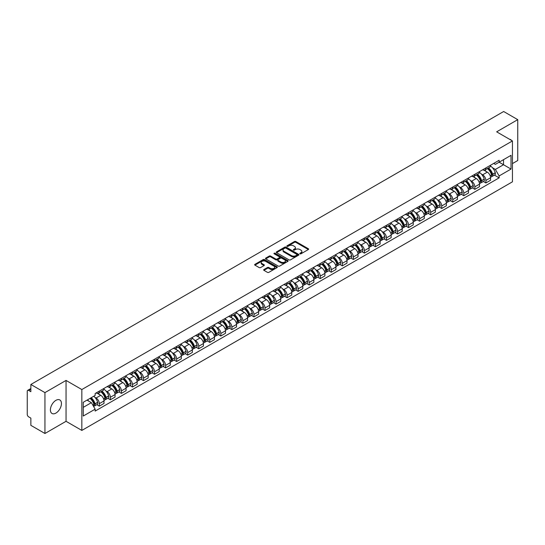 <?xml version="1.0" encoding="UTF-8"?>
<svg xmlns="http://www.w3.org/2000/svg" width="545" height="545" viewBox="0 0 545 545"><rect width="100%" height="100%" fill="white"/><g stroke="black" fill="none" stroke-linecap="round" stroke-linejoin="round"><path stroke-width="0.82" d="M299.988 253.813A0.688 0.395 0 0 0 300.963 253.813L308.347 249.549A0.981 0.565 0 0 0 308.634 249.147A0.981 0.565 0 0 0 308.347 248.745L295.84 241.524A0.981 0.565 0 0 0 294.45 241.524L287.065 245.788A0.688 0.395 0 0 0 288.039 246.347L288.993 245.795A3.147 1.819 0 0 1 293.442 245.795L294.484 246.401A3.147 1.819 0 0 1 295.404 247.682A3.147 1.819 0 0 1 294.484 248.963L293.53 249.515A0.688 0.395 0 0 0 294.498 250.08L295.458 249.528A3.147 1.819 0 0 1 299.907 249.528L300.949 250.128A3.147 1.819 0 0 1 301.869 251.415A3.147 1.819 0 0 1 300.949 252.696L299.988 253.248A0.688 0.395 0 0 0 299.988 253.813L299.988 253.248M55.924 413.09A7.807 4.51 120 0 0 61.026 406.209A7.807 4.51 120 0 0 59.827 399.955A7.807 4.51 120 0 0 55.924 400.337A7.807 4.51 120 0 0 50.821 407.224A7.807 4.51 120 0 0 52.02 413.478A7.807 4.51 120 0 0 55.924 413.09M511.51 140.406A7.807 4.51 120 0 0 510.679 139.656A7.807 4.51 120 0 0 509.616 139.309M263.937 269.53A0.981 0.565 0 0 0 263.651 269.932A0.981 0.565 0 0 0 263.937 270.334L267.452 272.357A0.981 0.565 0 0 0 268.842 272.357L277.037 267.622A0.981 0.565 0 0 0 277.33 267.22A0.981 0.565 0 0 0 277.037 266.818L264.529 259.597A0.981 0.565 0 0 0 263.14 259.597L254.937 264.332A0.981 0.565 0 0 0 254.651 264.734A0.981 0.565 0 0 0 254.937 265.136L259.182 267.581A0.981 0.565 0 0 0 260.571 267.581L264.08 265.558A0.981 0.565 0 0 0 264.366 265.156A0.981 0.565 0 0 0 264.08 264.754L261.975 263.542A2.63 1.519 0 0 1 261.205 262.465A2.63 1.519 0 0 1 262.826 261.062A2.63 1.519 0 0 1 265.694 261.396L273.931 266.151A2.63 1.519 0 0 1 274.7 267.22A2.63 1.519 0 0 1 273.079 268.624A2.63 1.519 0 0 1 270.211 268.297L268.842 267.5A0.981 0.565 0 0 0 267.452 267.5L263.937 269.53L263.937 270.334M81.839 389.546L66.047 380.43L44.949 392.611L30.861 384.477L503.662 111.507L517.75 119.648L496.652 131.829L512.443 140.944L81.839 389.546L81.839 430.427L512.443 181.819L512.443 140.944M289.061 259.876A0.981 0.565 0 0 0 290.451 259.876L298.653 255.142A0.981 0.565 0 0 0 298.939 254.747A0.981 0.565 0 0 0 298.653 254.345L286.145 247.123A0.981 0.565 0 0 0 284.756 247.123L276.553 251.858A0.981 0.565 0 0 0 276.267 252.253A0.981 0.565 0 0 0 276.553 252.655L289.061 259.876M274.428 253.956A0.688 0.395 0 0 1 275.13 254.059L275.13 253.241L287.849 260.585A0.981 0.565 0 0 1 288.135 260.98A0.981 0.565 0 0 1 287.849 261.382L279.646 266.117A0.981 0.565 0 0 1 278.257 266.117L265.749 258.895L269.257 256.886L269.257 256.068L265.749 258.092A0.981 0.565 0 0 0 265.456 258.493A0.981 0.565 0 0 0 265.749 258.895L265.749 258.092M269.257 256.886A0.981 0.565 0 0 1 270.647 256.886L270.647 256.068A0.981 0.565 0 0 0 269.257 256.068M270.647 256.068L275.722 258.998A0.981 0.565 0 0 0 277.112 258.998L279.435 257.656A0.981 0.565 0 0 0 279.728 257.254A0.981 0.565 0 0 0 279.435 256.852L274.155 253.8A0.688 0.395 0 0 1 275.13 253.241M44.949 392.611L44.949 433.493L30.861 425.352L30.861 418.117L28.667 416.85A2.003 1.158 -120 0 1 27.25 414.398L27.25 391.262A2.003 1.158 -120 0 1 27.666 390.349L30.861 388.503M512.443 163.589L517.75 160.523L517.75 119.648M44.949 433.493L66.047 421.305L81.839 430.427M30.861 384.477L30.861 391.712L28.667 390.445A2.003 1.158 -120 0 0 27.666 390.349M485.888 167.921A4.605 2.657 60 0 1 484.934 169.986L489.608 167.288A4.605 2.657 -120 0 0 490.561 165.224M481.453 174.148L482.632 174.829A4.605 2.657 60 0 1 485.888 180.47L490.561 177.772A4.605 2.657 -120 0 0 487.305 172.131L483.96 170.197M490.561 177.772L490.561 180.266L485.888 182.963L483.354 181.499M484.934 169.986A4.605 2.657 60 0 1 482.666 169.781M485.888 180.47L485.888 182.963M474.845 174.298A4.605 2.657 60 0 1 473.891 176.362L478.565 173.664A4.605 2.657 -120 0 0 479.518 171.6M472.311 187.875L474.845 189.34L479.518 186.642L479.518 184.149A4.605 2.657 -120 0 0 476.262 178.508L472.917 176.573M473.891 176.362A4.605 2.657 60 0 1 471.623 176.158M470.41 180.524L471.589 181.206A4.605 2.657 60 0 1 474.845 186.846L474.845 189.34M463.802 180.674A4.605 2.657 60 0 1 462.848 182.739L467.521 180.041A4.605 2.657 -120 0 0 468.475 177.977M461.268 194.252L463.802 195.716L468.475 193.019L468.475 190.525A4.605 2.657 -120 0 0 465.219 184.884L461.874 182.95M462.848 182.739A4.605 2.657 60 0 1 460.58 182.534M459.367 186.901L460.545 187.582A4.605 2.657 60 0 1 463.802 193.223L463.802 195.716M452.759 187.051A4.605 2.657 60 0 1 451.805 189.115L456.472 186.417A4.605 2.657 -120 0 0 457.425 184.353M450.225 200.628L452.759 202.093L457.425 199.395L457.425 196.902A4.605 2.657 -120 0 0 454.169 191.261L450.824 189.326M451.805 189.115A4.605 2.657 60 0 1 449.536 188.911M448.324 193.277L449.502 193.959A4.605 2.657 60 0 1 452.759 199.599L452.759 202.093M441.709 193.427A4.605 2.657 60 0 1 440.755 195.492L445.429 192.794A4.605 2.657 -120 0 0 446.382 190.73M439.175 207.005L441.709 208.469L446.382 205.772L446.382 203.278A4.605 2.657 -120 0 0 443.126 197.637L439.781 195.703M440.755 195.492A4.605 2.657 60 0 1 438.487 195.287M437.274 199.654L438.453 200.335A4.605 2.657 60 0 1 441.709 205.976L441.709 208.469M430.666 199.804A4.605 2.657 60 0 1 429.712 201.868L434.385 199.17A4.605 2.657 -120 0 0 435.339 197.106M428.132 213.381L430.666 214.846L435.339 212.148L435.339 209.655A4.605 2.657 -120 0 0 432.083 204.014L428.738 202.079M429.712 201.868A4.605 2.657 60 0 1 427.444 201.664M426.231 206.03L427.409 206.712A4.605 2.657 60 0 1 430.666 212.352L430.666 214.846M419.623 206.18A4.605 2.657 60 0 1 418.669 208.245L423.342 205.547A4.605 2.657 -120 0 0 424.296 203.483M417.089 219.758L419.623 221.222L424.296 218.525L424.296 216.031A4.605 2.657 -120 0 0 421.04 210.39L417.695 208.456M418.669 208.245A4.605 2.657 60 0 1 416.4 208.04M415.188 212.407L416.366 213.088A4.605 2.657 60 0 1 419.623 218.729L419.623 221.222M408.58 212.557A4.605 2.657 60 0 1 407.626 214.621L412.293 211.923A4.605 2.657 -120 0 0 413.246 209.859M406.045 226.134L408.58 227.599L413.253 224.901L413.253 222.408A4.605 2.657 -120 0 0 409.99 216.767L406.645 214.832M407.626 214.621A4.605 2.657 60 0 1 405.357 214.417M404.145 218.783L405.323 219.465A4.605 2.657 60 0 1 408.58 225.105L408.58 227.599M397.53 218.933A4.605 2.657 60 0 1 396.576 220.998L401.249 218.3A4.605 2.657 -120 0 0 402.203 216.236M394.996 232.511L397.53 233.975L402.203 231.278L402.203 228.784A4.605 2.657 -120 0 0 398.947 223.143L395.602 221.209M396.576 220.998A4.605 2.657 60 0 1 394.314 220.793M393.095 225.16L394.273 225.841A4.605 2.657 60 0 1 397.53 231.482L397.53 233.975M386.487 225.31A4.605 2.657 60 0 1 385.533 227.374L390.206 224.676A4.605 2.657 -120 0 0 391.16 222.612M383.953 238.887L386.487 240.352L391.16 237.654L391.16 235.161A4.605 2.657 -120 0 0 387.904 229.52L384.559 227.585M385.533 227.374A4.605 2.657 60 0 1 383.264 227.17M382.052 231.536L383.23 232.218A4.605 2.657 60 0 1 386.487 237.858L386.487 240.352M375.444 231.686A4.605 2.657 60 0 1 374.49 233.751L379.163 231.053A4.605 2.657 -120 0 0 380.117 228.989M372.909 245.264L375.444 246.728L380.117 244.031L380.117 241.537A4.605 2.657 -120 0 0 376.861 235.896L373.516 233.962M374.49 233.751A4.605 2.657 60 0 1 372.221 233.546M371.009 237.913L372.187 238.594A4.605 2.657 60 0 1 375.444 244.235L375.444 246.728M364.401 238.063A4.605 2.657 60 0 1 363.447 240.127L368.113 237.429A4.605 2.657 -120 0 0 369.067 235.365M361.866 251.64L364.401 253.105L369.074 250.407L369.074 247.914A4.605 2.657 -120 0 0 365.811 242.273L362.473 240.338M363.447 240.127A4.605 2.657 60 0 1 361.178 239.923M359.966 244.289L361.144 244.971A4.605 2.657 60 0 1 364.401 250.611L364.401 253.105M353.351 244.439A4.605 2.657 60 0 1 352.397 246.504L357.07 243.806A4.605 2.657 -120 0 0 358.024 241.742M350.817 258.017L353.351 259.481L358.024 256.784L358.024 254.29A4.605 2.657 -120 0 0 354.768 248.649L351.423 246.715M352.397 246.504A4.605 2.657 60 0 1 350.135 246.299M348.916 250.666L350.094 251.347A4.605 2.657 60 0 1 353.351 256.988L353.351 259.481M342.308 250.816A4.605 2.657 60 0 1 341.354 252.88L346.027 250.182A4.605 2.657 -120 0 0 346.981 248.118M339.773 264.393L342.308 265.858L346.981 263.16L346.981 260.667A4.605 2.657 -120 0 0 343.725 255.026L340.38 253.098M341.354 252.88A4.605 2.657 60 0 1 339.085 252.676M337.873 257.042L339.051 257.724A4.605 2.657 60 0 1 342.308 263.364L342.308 265.858M331.265 257.192A4.605 2.657 60 0 1 330.311 259.257L334.984 256.559A4.605 2.657 -120 0 0 335.938 254.495M328.73 270.77L331.265 272.234L335.938 269.537L335.938 267.043A4.605 2.657 -120 0 0 332.682 261.402L329.337 259.474M330.311 259.257A4.605 2.657 60 0 1 328.042 259.052M326.83 263.419L328.008 264.1A4.605 2.657 60 0 1 331.265 269.741L331.265 272.234M320.222 263.569A4.605 2.657 60 0 1 319.268 265.633L323.941 262.935A4.605 2.657 -120 0 0 324.895 260.871M317.687 277.146L320.222 278.611L324.895 275.913L324.895 273.42A4.605 2.657 -120 0 0 321.632 267.779L318.294 265.851M319.268 265.633A4.605 2.657 60 0 1 316.999 265.429M315.787 269.795L316.965 270.477A4.605 2.657 60 0 1 320.222 276.117L320.222 278.611M309.172 269.945A4.605 2.657 60 0 1 308.218 272.01L312.891 269.312A4.605 2.657 -120 0 0 313.845 267.248M306.637 283.523L309.172 284.987L313.845 282.29L313.845 279.796A4.605 2.657 -120 0 0 310.589 274.155L307.244 272.228M308.218 272.01A4.605 2.657 60 0 1 305.956 271.805M304.737 276.172L305.915 276.853A4.605 2.657 60 0 1 309.172 282.494L309.172 284.987M298.129 276.322A4.605 2.657 60 0 1 297.175 278.386L301.848 275.688A4.605 2.657 -120 0 0 302.802 273.624M295.594 289.899L298.129 291.364L302.802 288.666L302.802 286.173A4.605 2.657 -120 0 0 299.546 280.532L296.201 278.604M297.175 278.386A4.605 2.657 60 0 1 294.906 278.182M293.694 282.548L294.872 283.23A4.605 2.657 60 0 1 298.129 288.87L298.129 291.364M287.086 282.698A4.605 2.657 60 0 1 286.132 284.769L290.805 282.072A4.605 2.657 -120 0 0 291.759 280.001M284.551 296.276L287.086 297.74L291.759 295.043L291.759 292.549A4.605 2.657 -120 0 0 288.503 286.908L285.158 284.981M286.132 284.769A4.605 2.657 60 0 1 283.863 284.558M282.651 288.925L283.829 289.606A4.605 2.657 60 0 1 287.086 295.247L287.086 297.74M276.043 289.075A4.605 2.657 60 0 1 275.089 291.146L279.762 288.448A4.605 2.657 -120 0 0 280.716 286.377M273.508 302.652L276.043 304.117L280.716 301.419L280.716 298.926A4.605 2.657 -120 0 0 277.453 293.285L274.115 291.357M275.089 291.146A4.605 2.657 60 0 1 272.82 290.935M271.608 295.301L272.786 295.983A4.605 2.657 60 0 1 276.043 301.623L276.043 304.117M264.993 295.451A4.605 2.657 60 0 1 264.039 297.522L268.712 294.825A4.605 2.657 -120 0 0 269.666 292.754M262.458 309.029L264.993 310.493L269.666 307.796L269.666 305.302A4.605 2.657 -120 0 0 266.41 299.661L263.065 297.734M264.039 297.522A4.605 2.657 60 0 1 261.777 297.311M260.558 301.678L261.736 302.359A4.605 2.657 60 0 1 264.993 308L264.993 310.493M253.95 301.828A4.605 2.657 60 0 1 252.996 303.899L257.669 301.201A4.605 2.657 -120 0 0 258.623 299.13M251.415 315.405L253.95 316.87L258.623 314.172L258.623 311.679A4.605 2.657 -120 0 0 255.367 306.038L252.022 304.11M252.996 303.899A4.605 2.657 60 0 1 250.727 303.688M249.515 308.054L250.693 308.736A4.605 2.657 60 0 1 253.95 314.376L253.95 316.87M242.907 308.204A4.605 2.657 60 0 1 241.953 310.275L246.626 307.578A4.605 2.657 -120 0 0 247.58 305.507M240.372 321.782L242.907 323.246L247.58 320.549L247.58 318.055A4.605 2.657 -120 0 0 244.323 312.414L240.979 310.486M241.953 310.275A4.605 2.657 60 0 1 239.684 310.064M238.472 314.431L239.65 315.112A4.605 2.657 60 0 1 242.907 320.753L242.907 323.246M231.863 314.581A4.605 2.657 60 0 1 230.91 316.652L235.583 313.954A4.605 2.657 -120 0 0 236.537 311.883M229.329 328.158L231.863 329.623L236.537 326.925L236.537 324.432A4.605 2.657 -120 0 0 233.274 318.791L229.935 316.863M230.91 316.652A4.605 2.657 60 0 1 228.641 316.441M227.428 320.807L228.607 321.489A4.605 2.657 60 0 1 231.863 327.129L231.863 329.623M220.814 320.957A4.605 2.657 60 0 1 219.86 323.028L224.533 320.331A4.605 2.657 -120 0 0 225.487 318.26M218.279 334.535L220.814 335.999L225.487 333.302L225.487 330.808A4.605 2.657 -120 0 0 222.231 325.167L218.886 323.24M219.86 323.028A4.605 2.657 60 0 1 217.598 322.817M216.379 327.184L217.557 327.865A4.605 2.657 60 0 1 220.814 333.506L220.814 335.999M209.771 327.334A4.605 2.657 60 0 1 208.817 329.405L213.49 326.707A4.605 2.657 -120 0 0 214.444 324.636M207.236 340.911L209.771 342.376L214.444 339.678L214.444 337.185A4.605 2.657 -120 0 0 211.188 331.544L207.843 329.616M208.817 329.405A4.605 2.657 60 0 1 206.548 329.194M205.336 333.56L206.514 334.242A4.605 2.657 60 0 1 209.771 339.882L209.771 342.376M198.727 333.71A4.605 2.657 60 0 1 197.774 335.781L202.447 333.084A4.605 2.657 -120 0 0 203.401 331.013M196.193 347.288L198.727 348.752L203.401 346.055L203.401 343.561A4.605 2.657 -120 0 0 200.144 337.92L196.799 335.993M197.774 335.781A4.605 2.657 60 0 1 195.505 335.57M194.292 339.937L195.471 340.618A4.605 2.657 60 0 1 198.727 346.259L198.727 348.752M187.684 340.087A4.605 2.657 60 0 1 186.731 342.158L191.404 339.46A4.605 2.657 -120 0 0 192.358 337.389M185.15 353.671L187.684 355.129L192.358 352.431L192.358 349.938A4.605 2.657 -120 0 0 189.101 344.297L185.756 342.369M186.731 342.158A4.605 2.657 60 0 1 184.462 341.947M183.249 346.313L184.428 346.995A4.605 2.657 60 0 1 187.684 352.635L187.684 355.129M176.634 346.463A4.605 2.657 60 0 1 175.681 348.534L180.354 345.837A4.605 2.657 -120 0 0 181.308 343.766M174.1 360.047L176.634 361.505L181.308 358.808L181.308 356.314A4.605 2.657 -120 0 0 178.052 350.673L174.707 348.746M175.681 348.534A4.605 2.657 60 0 1 173.419 348.323M172.2 352.69L173.378 353.371A4.605 2.657 60 0 1 176.634 359.012L176.634 361.505M165.591 352.84A4.605 2.657 60 0 1 164.638 354.911L169.311 352.213A4.605 2.657 -120 0 0 170.265 350.142M163.057 366.424L165.591 367.882L170.265 365.184L170.265 362.691A4.605 2.657 -120 0 0 167.008 357.05L163.663 355.122M164.638 354.911A4.605 2.657 60 0 1 162.369 354.7M161.156 359.066L162.335 359.748A4.605 2.657 60 0 1 165.591 365.388L165.591 367.882M154.548 359.216A4.605 2.657 60 0 1 153.595 361.287L158.268 358.59A4.605 2.657 -120 0 0 159.222 356.519M152.014 372.8L154.548 374.258L159.222 371.561L159.222 369.067A4.605 2.657 -120 0 0 155.965 363.426L152.62 361.498M153.595 361.287A4.605 2.657 60 0 1 151.326 361.076M150.113 365.443L151.292 366.124A4.605 2.657 60 0 1 154.548 371.765L154.548 374.258M143.505 365.593A4.605 2.657 60 0 1 142.552 367.664L147.225 364.966A4.605 2.657 -120 0 0 148.179 362.895M140.971 379.177L143.505 380.635L148.179 377.937L148.179 375.444A4.605 2.657 -120 0 0 144.922 369.803L141.577 367.875M142.552 367.664A4.605 2.657 60 0 1 140.283 367.453M139.07 371.819L140.249 372.501A4.605 2.657 60 0 1 143.505 378.141L143.505 380.635M132.455 371.969A4.605 2.657 60 0 1 131.502 374.04L136.175 371.343A4.605 2.657 -120 0 0 137.129 369.272M129.921 385.553L132.455 387.011L137.129 384.314L137.129 381.82A4.605 2.657 -120 0 0 133.872 376.179L130.528 374.252M131.502 374.04A4.605 2.657 60 0 1 129.24 373.829M128.02 378.196L129.199 378.877A4.605 2.657 60 0 1 132.455 384.518L132.455 387.011M121.412 378.346A4.605 2.657 60 0 1 120.459 380.417L125.132 377.719A4.605 2.657 -120 0 0 126.086 375.648M118.878 391.93L121.412 393.388L126.086 390.69L126.086 388.197A4.605 2.657 -120 0 0 122.829 382.556L119.484 380.628M120.459 380.417A4.605 2.657 60 0 1 118.19 380.206M116.977 384.572L118.156 385.254A4.605 2.657 60 0 1 121.412 390.894L121.412 393.388M110.369 384.722A4.605 2.657 60 0 1 109.416 386.793L114.089 384.096A4.605 2.657 -120 0 0 115.043 382.025M107.835 398.306L110.369 399.764L115.043 397.067L115.043 394.573A4.605 2.657 -120 0 0 111.786 388.932L108.441 387.005M109.416 386.793A4.605 2.657 60 0 1 107.147 386.582M105.934 390.956L107.113 391.63A4.605 2.657 60 0 1 110.369 397.271L110.369 399.764M99.326 391.099A4.605 2.657 60 0 1 98.373 393.17L103.046 390.472A4.605 2.657 -120 0 0 104 388.401M96.792 404.683L99.326 406.141L104 403.443L104 400.95A4.605 2.657 -120 0 0 100.743 395.309L97.398 393.381M98.373 393.17A4.605 2.657 60 0 1 96.104 392.959M94.891 397.332L96.07 398.007A4.605 2.657 60 0 1 99.326 403.647L99.326 406.141M493.716 163.405L495.378 164.365L511.026 155.332L503.519 159.665L503.519 164.733L495.378 169.434L492.503 167.771M83.256 407.367L91.397 402.666L95.15 409.166L83.256 416.033L83.256 402.299L95.15 395.432L95.15 393.51L499.131 160.278L499.131 162.199L511.026 169.066L499.131 175.933L495.378 169.434M511.026 155.332L511.026 169.066M95.15 409.166L95.15 411.087L499.131 177.854L499.131 175.933M66.047 380.43L66.047 421.305M91.397 402.666L87.002 400.132M494.404 175.122L499.131 177.854M300.268 253.909L300.949 253.514A3.147 1.819 0 0 0 301.869 252.233L301.869 251.415M295.404 247.682L295.404 248.5A3.147 1.819 0 0 1 294.484 249.78L293.803 250.175M308.347 248.745L308.347 249.549L295.84 242.341A0.981 0.565 0 0 0 294.45 242.341L287.338 246.442M298.64 255.155L286.145 247.941A0.981 0.565 0 0 0 284.756 247.941L276.567 252.662M296.916 255.026A0.688 0.395 0 0 0 296.916 254.46L285.934 248.125A0.688 0.395 0 0 0 284.96 248.125L283.952 248.704A3.147 1.819 0 0 0 283.032 249.992A3.147 1.819 0 0 0 283.952 251.272L291.459 255.605A3.147 1.819 0 0 0 295.908 255.605L296.916 255.026L296.916 255.843A0.688 0.395 0 0 0 297.114 255.564L297.114 254.747M283.032 249.992L283.032 250.809A3.147 1.819 0 0 0 283.952 252.09L283.952 251.272M296.916 255.843L295.908 256.423A3.147 1.819 0 0 1 291.459 256.423L283.952 252.09M270.647 256.886L275.722 259.815A0.981 0.565 0 0 0 277.112 259.815L279.435 258.473A0.981 0.565 0 0 0 279.728 258.071L279.728 257.254M275.13 254.059L287.835 261.389M280.982 262.036A2.63 1.519 0 0 0 283.85 262.363A2.63 1.519 0 0 0 285.471 260.96A2.63 1.519 0 0 0 284.701 259.89L281.799 258.214A0.981 0.565 0 0 0 280.409 258.214L278.079 259.556A0.981 0.565 0 0 0 277.793 259.958A0.981 0.565 0 0 0 278.079 260.36L280.982 262.036L280.982 262.853A2.63 1.519 0 0 0 283.85 263.18A2.63 1.519 0 0 0 285.471 261.777L285.471 260.96M277.793 259.958L277.793 260.776A0.981 0.565 0 0 0 278.079 261.178L278.079 260.36M280.982 262.853L278.079 261.178M274.7 267.22L274.7 268.038A2.63 1.519 0 0 1 273.079 269.441A2.63 1.519 0 0 1 270.211 269.114L268.842 268.317A0.981 0.565 0 0 0 267.452 268.317L263.95 270.34M261.205 262.465L261.205 263.283A2.63 1.519 0 0 0 261.975 264.359L261.975 263.542M264.066 265.565L261.975 264.359M277.037 266.818L277.037 267.622L264.529 260.415A0.981 0.565 0 0 0 263.14 260.415L254.951 265.142M487.625 168.432A6.308 3.645 60 0 1 487.659 168.453A6.308 3.645 60 0 1 491.808 174.114L491.849 174.243A1.226 0.709 60 0 1 491.651 175.204A1.226 0.709 60 0 1 491.624 175.218M487.353 168.589A7.61 4.394 60 0 1 491.536 174.87L491.57 175A2.527 1.458 60 0 1 491.174 176.989L490.541 177.35M491.604 176.43A2.527 1.458 -120 0 0 492.305 176.335A2.527 1.458 -120 0 0 492.707 174.345L492.666 174.216A7.61 4.394 -120 0 0 488.483 167.935M490.466 166.027A7.61 4.394 60 0 1 495.248 172.724L495.289 172.854A2.527 1.458 60 0 1 494.887 174.843L492.305 176.335M484.757 170.074A7.61 4.394 60 0 1 486.344 171.573M490.044 171.586L491.018 172.145M476.582 174.809A6.308 3.645 60 0 1 476.616 174.829A6.308 3.645 60 0 1 480.765 180.49L480.806 180.62A1.226 0.709 60 0 1 480.608 181.58A1.226 0.709 60 0 1 480.581 181.594M476.31 174.965A7.61 4.394 60 0 1 480.492 181.247L480.526 181.376A2.527 1.458 60 0 1 480.125 183.365L479.498 183.726M480.561 182.807A2.527 1.458 -120 0 0 481.262 182.711A2.527 1.458 -120 0 0 481.657 180.722L481.623 180.593A7.61 4.394 -120 0 0 477.44 174.311M479.423 172.404A7.61 4.394 60 0 1 484.205 179.101L484.246 179.23A2.527 1.458 60 0 1 483.844 181.219L481.262 182.711M473.714 176.451A7.61 4.394 60 0 1 475.301 177.949M479.001 177.963L479.975 178.522M465.539 181.185A6.308 3.645 60 0 1 465.573 181.206A6.308 3.645 60 0 1 469.722 186.867L469.756 186.996A1.226 0.709 60 0 1 469.565 187.957A1.226 0.709 60 0 1 469.538 187.971M465.26 181.342A7.61 4.394 60 0 1 469.443 187.623L469.483 187.753A2.527 1.458 60 0 1 469.082 189.742L468.455 190.103M469.518 189.183A2.527 1.458 -120 0 0 470.212 189.088A2.527 1.458 -120 0 0 470.614 187.099L470.58 186.969A7.61 4.394 -120 0 0 466.397 180.688M468.38 178.78A7.61 4.394 60 0 1 473.162 185.477L473.196 185.607A2.527 1.458 60 0 1 472.801 187.596L470.212 189.088M462.664 182.827A7.61 4.394 60 0 1 464.258 184.326M467.957 184.339L468.925 184.898M454.496 187.562A6.308 3.645 60 0 1 454.523 187.582A6.308 3.645 60 0 1 458.679 193.243L458.713 193.373A1.226 0.709 60 0 1 458.522 194.333A1.226 0.709 60 0 1 458.495 194.347M454.217 187.718A7.61 4.394 60 0 1 458.399 194L458.44 194.129A2.527 1.458 60 0 1 458.038 196.118L457.412 196.479M458.468 195.56A2.527 1.458 -120 0 0 459.169 195.464A2.527 1.458 -120 0 0 459.571 193.475L459.53 193.346A7.61 4.394 -120 0 0 455.354 187.064M457.33 185.157A7.61 4.394 60 0 1 462.119 191.854L462.153 191.983A2.527 1.458 60 0 1 461.758 193.972L459.169 195.464M451.621 189.204A7.61 4.394 60 0 1 453.215 190.702M456.914 190.716L457.882 191.275M443.446 193.938A6.308 3.645 60 0 1 443.48 193.959A6.308 3.645 60 0 1 447.629 199.62L447.67 199.749A1.226 0.709 60 0 1 447.472 200.71A1.226 0.709 60 0 1 447.445 200.724M443.174 194.095A7.61 4.394 60 0 1 447.356 200.376L447.391 200.506A2.527 1.458 60 0 1 446.995 202.495L446.362 202.856M447.425 201.936A2.527 1.458 -120 0 0 448.126 201.841A2.527 1.458 -120 0 0 448.528 199.852L448.487 199.722A7.61 4.394 -120 0 0 444.304 193.441M446.287 191.533A7.61 4.394 60 0 1 451.069 198.23L451.11 198.36A2.527 1.458 60 0 1 450.708 200.349L448.126 201.841M440.578 195.58A7.61 4.394 60 0 1 442.165 197.079M445.865 197.092L446.839 197.651M432.403 200.315A6.308 3.645 60 0 1 432.437 200.335A6.308 3.645 60 0 1 436.586 205.996L436.627 206.126A1.226 0.709 60 0 1 436.429 207.086A1.226 0.709 60 0 1 436.402 207.1M432.131 200.478A7.61 4.394 60 0 1 436.313 206.753L436.347 206.882A2.527 1.458 60 0 1 435.945 208.871L435.319 209.232M436.381 208.313A2.527 1.458 -120 0 0 437.083 208.217A2.527 1.458 -120 0 0 437.478 206.228L437.444 206.099A7.61 4.394 -120 0 0 433.261 199.824M435.244 197.91A7.61 4.394 60 0 1 440.026 204.607L440.067 204.736A2.527 1.458 60 0 1 439.665 206.725L437.083 208.217M429.535 201.957A7.61 4.394 60 0 1 431.122 203.455M434.821 203.469L435.796 204.028M421.36 206.691A6.308 3.645 60 0 1 421.394 206.712A6.308 3.645 60 0 1 425.543 212.373L425.577 212.502A1.226 0.709 60 0 1 425.386 213.463A1.226 0.709 60 0 1 425.359 213.477M421.081 206.855A7.61 4.394 60 0 1 425.264 213.129L425.304 213.259A2.527 1.458 60 0 1 424.902 215.248L424.276 215.609M425.338 214.689A2.527 1.458 -120 0 0 426.033 214.594A2.527 1.458 -120 0 0 426.435 212.605L426.401 212.475A7.61 4.394 -120 0 0 422.218 206.201M424.201 204.286A7.61 4.394 60 0 1 428.983 210.983L429.017 211.113A2.527 1.458 60 0 1 428.622 213.102L426.033 214.594M418.492 208.333A7.61 4.394 60 0 1 420.079 209.832M423.778 209.845L424.746 210.404M410.317 213.068A6.308 3.645 60 0 1 410.344 213.088A6.308 3.645 60 0 1 414.5 218.749L414.534 218.879A1.226 0.709 60 0 1 414.343 219.839A1.226 0.709 60 0 1 414.316 219.853M410.038 213.231A7.61 4.394 60 0 1 414.22 219.506L414.261 219.635A2.527 1.458 60 0 1 413.859 221.624L413.233 221.985M414.289 221.066A2.527 1.458 -120 0 0 414.99 220.97A2.527 1.458 -120 0 0 415.392 218.981L415.351 218.852A7.61 4.394 -120 0 0 411.175 212.577M413.151 210.67A7.61 4.394 60 0 1 417.94 217.36L417.974 217.489A2.527 1.458 60 0 1 417.579 219.478L414.99 220.97M407.442 214.71A7.61 4.394 60 0 1 409.036 216.208M412.735 216.222L413.703 216.781M399.267 219.444A6.308 3.645 60 0 1 399.301 219.465A6.308 3.645 60 0 1 403.45 225.126L403.491 225.255A1.226 0.709 60 0 1 403.293 226.216A1.226 0.709 60 0 1 403.266 226.23M398.994 219.608A7.61 4.394 60 0 1 403.177 225.882L403.211 226.012A2.527 1.458 60 0 1 402.816 228.001L402.183 228.362M403.245 227.442A2.527 1.458 -120 0 0 403.947 227.347A2.527 1.458 -120 0 0 404.349 225.358L404.308 225.228A7.61 4.394 -120 0 0 400.125 218.954M402.108 217.046A7.61 4.394 60 0 1 406.89 223.736L406.931 223.866A2.527 1.458 60 0 1 406.529 225.855L403.947 227.347M396.399 221.086A7.61 4.394 60 0 1 397.986 222.592M401.685 222.598L402.66 223.157M388.224 225.821A6.308 3.645 60 0 1 388.258 225.841A6.308 3.645 60 0 1 392.407 231.502L392.448 231.632A1.226 0.709 60 0 1 392.25 232.592A1.226 0.709 60 0 1 392.223 232.606M387.951 225.984A7.61 4.394 60 0 1 392.134 232.259L392.168 232.388A2.527 1.458 60 0 1 391.766 234.377L391.14 234.738M392.202 233.819A2.527 1.458 -120 0 0 392.904 233.723A2.527 1.458 -120 0 0 393.299 231.734L393.265 231.605A7.61 4.394 -120 0 0 389.082 225.33M391.065 223.423A7.61 4.394 60 0 1 395.847 230.113L395.888 230.242A2.527 1.458 60 0 1 395.486 232.231L392.904 233.723M385.356 227.463A7.61 4.394 60 0 1 386.943 228.968M390.642 228.975L391.617 229.534M377.181 232.197A6.308 3.645 60 0 1 377.215 232.218A6.308 3.645 60 0 1 381.364 237.879L381.398 238.008A1.226 0.709 60 0 1 381.207 238.969A1.226 0.709 60 0 1 381.18 238.983M376.908 232.361A7.61 4.394 60 0 1 381.084 238.635L381.125 238.765A2.527 1.458 60 0 1 380.723 240.754L380.097 241.115M381.159 240.195A2.527 1.458 -120 0 0 381.854 240.1A2.527 1.458 -120 0 0 382.256 238.111L382.222 237.981A7.61 4.394 -120 0 0 378.039 231.707M380.022 229.799A7.61 4.394 60 0 1 384.804 236.489L384.838 236.619A2.527 1.458 60 0 1 384.443 238.608L381.854 240.1M374.313 233.839A7.61 4.394 60 0 1 375.9 235.345M379.599 235.351L380.567 235.91M366.138 238.574A6.308 3.645 60 0 1 366.165 238.594A6.308 3.645 60 0 1 370.321 244.255L370.355 244.385A1.226 0.709 60 0 1 370.164 245.345A1.226 0.709 60 0 1 370.137 245.359M365.858 238.737A7.61 4.394 60 0 1 370.041 245.012L370.082 245.141A2.527 1.458 60 0 1 369.68 247.13L369.054 247.491M370.109 246.572A2.527 1.458 -120 0 0 370.811 246.476A2.527 1.458 -120 0 0 371.213 244.487L371.172 244.358A7.61 4.394 -120 0 0 366.996 238.083M368.972 236.176A7.61 4.394 60 0 1 373.761 242.866L373.795 242.995A2.527 1.458 60 0 1 373.4 244.984L370.811 246.476M363.263 240.216A7.61 4.394 60 0 1 364.857 241.721M368.556 241.728L369.524 242.287M355.095 244.95A6.308 3.645 60 0 1 355.122 244.971A6.308 3.645 60 0 1 359.271 250.632L359.312 250.761A1.226 0.709 60 0 1 359.114 251.722A1.226 0.709 60 0 1 359.087 251.742M354.815 245.114A7.61 4.394 60 0 1 358.998 251.388L359.032 251.518A2.527 1.458 60 0 1 358.637 253.507L358.004 253.868M359.066 252.948A2.527 1.458 -120 0 0 359.768 252.853A2.527 1.458 -120 0 0 360.17 250.864L360.129 250.734A7.61 4.394 -120 0 0 355.946 244.46M357.929 242.552A7.61 4.394 60 0 1 362.711 249.242L362.752 249.372A2.527 1.458 60 0 1 362.35 251.361L359.768 252.853M352.22 246.592A7.61 4.394 60 0 1 353.807 248.098M357.506 248.104L358.481 248.663M344.045 251.327A6.308 3.645 60 0 1 344.079 251.347A6.308 3.645 60 0 1 348.228 257.008L348.269 257.138A1.226 0.709 60 0 1 348.071 258.098A1.226 0.709 60 0 1 348.044 258.119M343.772 251.49A7.61 4.394 60 0 1 347.955 257.765L347.989 257.894A2.527 1.458 60 0 1 347.587 259.883L346.961 260.244M348.023 259.325A2.527 1.458 -120 0 0 348.725 259.229A2.527 1.458 -120 0 0 349.12 257.24L349.086 257.111A7.61 4.394 -120 0 0 344.903 250.836M346.886 248.929A7.61 4.394 60 0 1 351.668 255.619L351.709 255.748A2.527 1.458 60 0 1 351.307 257.737L348.725 259.229M341.177 252.969A7.61 4.394 60 0 1 342.764 254.474M346.463 254.481L347.438 255.04M333.002 257.703A6.308 3.645 60 0 1 333.036 257.724A6.308 3.645 60 0 1 337.185 263.385L337.219 263.514A1.226 0.709 60 0 1 337.028 264.475A1.226 0.709 60 0 1 337.001 264.495M332.729 257.867A7.61 4.394 60 0 1 336.905 264.141L336.946 264.271A2.527 1.458 60 0 1 336.544 266.26L335.918 266.621M336.98 265.701A2.527 1.458 -120 0 0 337.675 265.606A2.527 1.458 -120 0 0 338.077 263.616L338.043 263.487A7.61 4.394 -120 0 0 333.86 257.213M335.843 255.305A7.61 4.394 60 0 1 340.625 261.995L340.659 262.125A2.527 1.458 60 0 1 340.264 264.114L337.675 265.606M330.134 259.345A7.61 4.394 60 0 1 331.721 260.851M335.42 260.857L336.388 261.416M321.959 264.08A6.308 3.645 60 0 1 321.986 264.1A6.308 3.645 60 0 1 326.142 269.761L326.176 269.891A1.226 0.709 60 0 1 325.985 270.851A1.226 0.709 60 0 1 325.958 270.872M321.679 264.243A7.61 4.394 60 0 1 325.862 270.518L325.903 270.654A2.527 1.458 60 0 1 325.501 272.636L324.875 272.997M325.93 272.078A2.527 1.458 -120 0 0 326.632 271.982A2.527 1.458 -120 0 0 327.034 270L326.993 269.864A7.61 4.394 -120 0 0 322.817 263.589M324.793 261.682A7.61 4.394 60 0 1 329.582 268.372L329.616 268.508A2.527 1.458 60 0 1 329.221 270.49L326.632 271.982M319.084 265.722A7.61 4.394 60 0 1 320.678 267.227M324.377 267.234L325.345 267.793M310.916 270.456A6.308 3.645 60 0 1 310.943 270.477A6.308 3.645 60 0 1 315.092 276.138L315.133 276.267A1.226 0.709 60 0 1 314.935 277.228A1.226 0.709 60 0 1 314.908 277.248M310.636 270.62A7.61 4.394 60 0 1 314.819 276.894L314.853 277.03A2.527 1.458 60 0 1 314.458 279.013L313.825 279.374M314.887 278.454A2.527 1.458 -120 0 0 315.589 278.359A2.527 1.458 -120 0 0 315.991 276.376L315.95 276.24A7.61 4.394 -120 0 0 311.767 269.966M313.75 268.058A7.61 4.394 60 0 1 318.532 274.748L318.573 274.884A2.527 1.458 60 0 1 318.171 276.867L315.589 278.359M308.041 272.098A7.61 4.394 60 0 1 309.628 273.604M313.327 273.61L314.302 274.169M299.866 276.833A6.308 3.645 60 0 1 299.9 276.853A6.308 3.645 60 0 1 304.049 282.514L304.09 282.644A1.226 0.709 60 0 1 303.892 283.604A1.226 0.709 60 0 1 303.865 283.625M299.593 276.996A7.61 4.394 60 0 1 303.776 283.271L303.81 283.407A2.527 1.458 60 0 1 303.408 285.389L302.782 285.75M303.844 284.831A2.527 1.458 -120 0 0 304.546 284.735A2.527 1.458 -120 0 0 304.941 282.753L304.907 282.617A7.61 4.394 -120 0 0 300.724 276.342M302.707 274.435A7.61 4.394 60 0 1 307.489 281.125L307.53 281.261A2.527 1.458 60 0 1 307.128 283.243L304.546 284.735M296.998 278.475A7.61 4.394 60 0 1 298.585 279.98M302.284 279.987L303.258 280.546M288.823 283.209A6.308 3.645 60 0 1 288.857 283.23A6.308 3.645 60 0 1 293.006 288.891L293.04 289.02A1.226 0.709 60 0 1 292.849 289.981A1.226 0.709 60 0 1 292.822 290.001M288.55 283.373A7.61 4.394 60 0 1 292.726 289.647L292.767 289.783A2.527 1.458 60 0 1 292.365 291.766L291.738 292.127M292.801 291.207A2.527 1.458 -120 0 0 293.496 291.112A2.527 1.458 -120 0 0 293.898 289.129L293.864 288.993A7.61 4.394 -120 0 0 289.681 282.719M291.664 280.811A7.61 4.394 60 0 1 296.446 287.501L296.48 287.637A2.527 1.458 60 0 1 296.085 289.62L293.496 291.112M285.955 284.858A7.61 4.394 60 0 1 287.542 286.357M291.241 286.363L292.209 286.922M277.78 289.586A6.308 3.645 60 0 1 277.807 289.606A6.308 3.645 60 0 1 281.963 295.267L281.997 295.397A1.226 0.709 60 0 1 281.806 296.364A1.226 0.709 60 0 1 281.779 296.378M277.5 289.749A7.61 4.394 60 0 1 281.683 296.024L281.724 296.16A2.527 1.458 60 0 1 281.322 298.142L280.695 298.503M281.751 297.584A2.527 1.458 -120 0 0 282.453 297.488A2.527 1.458 -120 0 0 282.855 295.506L282.814 295.37A7.61 4.394 -120 0 0 278.638 289.095M280.62 287.188A7.61 4.394 60 0 1 285.403 293.878L285.437 294.014A2.527 1.458 60 0 1 285.042 295.996L282.453 297.488M274.905 291.234A7.61 4.394 60 0 1 276.499 292.733M280.198 292.74L281.166 293.299M266.737 295.962A6.308 3.645 60 0 1 266.764 295.983A6.308 3.645 60 0 1 270.913 301.644L270.954 301.773A1.226 0.709 60 0 1 270.756 302.741A1.226 0.709 60 0 1 270.729 302.754M266.457 296.126A7.61 4.394 60 0 1 270.64 302.4L270.674 302.536A2.527 1.458 60 0 1 270.279 304.519L269.646 304.88M270.708 303.96A2.527 1.458 -120 0 0 271.41 303.865A2.527 1.458 -120 0 0 271.812 301.882L271.771 301.746A7.61 4.394 -120 0 0 267.588 295.472M269.571 293.564A7.61 4.394 60 0 1 274.353 300.254L274.394 300.39A2.527 1.458 60 0 1 273.992 302.373L271.41 303.865M263.862 297.611A7.61 4.394 60 0 1 265.449 299.11M269.148 299.116L270.122 299.675M255.687 302.339A6.308 3.645 60 0 1 255.721 302.359A6.308 3.645 60 0 1 259.87 308.02L259.911 308.15A1.226 0.709 60 0 1 259.713 309.117A1.226 0.709 60 0 1 259.686 309.131M255.414 302.502A7.61 4.394 60 0 1 259.597 308.777L259.631 308.913A2.527 1.458 60 0 1 259.229 310.895L258.603 311.256M259.665 310.337A2.527 1.458 -120 0 0 260.367 310.241A2.527 1.458 -120 0 0 260.762 308.259L260.728 308.123A7.61 4.394 -120 0 0 256.545 301.848M258.528 299.941A7.61 4.394 60 0 1 263.31 306.631L263.351 306.767A2.527 1.458 60 0 1 262.949 308.749L260.367 310.241M252.819 303.987A7.61 4.394 60 0 1 254.406 305.486M258.105 305.493L259.079 306.058M244.644 308.715A6.308 3.645 60 0 1 244.678 308.736A6.308 3.645 60 0 1 248.827 314.397L248.861 314.526A1.226 0.709 60 0 1 248.67 315.494A1.226 0.709 60 0 1 248.643 315.507M244.371 308.879A7.61 4.394 60 0 1 248.547 315.153L248.588 315.289A2.527 1.458 60 0 1 248.186 317.272L247.559 317.633M248.622 316.713A2.527 1.458 -120 0 0 249.324 316.618A2.527 1.458 -120 0 0 249.719 314.635L249.685 314.499A7.61 4.394 -120 0 0 245.502 308.225M247.484 306.317A7.61 4.394 60 0 1 252.267 313.007L252.301 313.143A2.527 1.458 60 0 1 251.906 315.126L249.324 316.618M241.776 310.364A7.61 4.394 60 0 1 243.363 311.863M247.062 311.869L248.029 312.435M233.601 315.092A6.308 3.645 60 0 1 233.628 315.112A6.308 3.645 60 0 1 237.784 320.773L237.818 320.903A1.226 0.709 60 0 1 237.627 321.87A1.226 0.709 60 0 1 237.6 321.884M233.321 315.255A7.61 4.394 60 0 1 237.504 321.53L237.545 321.666A2.527 1.458 60 0 1 237.143 323.648L236.516 324.009M237.572 323.09A2.527 1.458 -120 0 0 238.274 322.994A2.527 1.458 -120 0 0 238.676 321.012L238.635 320.876A7.61 4.394 -120 0 0 234.459 314.601M236.441 312.694A7.61 4.394 60 0 1 241.224 319.384L241.258 319.52A2.527 1.458 60 0 1 240.863 321.502L238.274 322.994M230.726 316.74A7.61 4.394 60 0 1 232.32 318.239M236.019 318.246L236.986 318.811M222.558 321.468A6.308 3.645 60 0 1 222.585 321.489A6.308 3.645 60 0 1 226.734 327.15L226.775 327.279A1.226 0.709 60 0 1 226.577 328.247A1.226 0.709 60 0 1 226.55 328.26M222.278 321.632A7.61 4.394 60 0 1 226.461 327.906L226.495 328.042A2.527 1.458 60 0 1 226.1 330.025L225.466 330.386M226.529 329.466A2.527 1.458 -120 0 0 227.231 329.371A2.527 1.458 -120 0 0 227.633 327.388L227.592 327.252A7.61 4.394 -120 0 0 223.409 320.978M225.392 319.07A7.61 4.394 60 0 1 230.181 325.76L230.215 325.896A2.527 1.458 60 0 1 229.813 327.879L227.231 329.371M219.683 323.117A7.61 4.394 60 0 1 221.27 324.616M224.969 324.622L225.943 325.188M211.508 327.845A6.308 3.645 60 0 1 211.542 327.865A6.308 3.645 60 0 1 215.691 333.526L215.731 333.656A1.226 0.709 60 0 1 215.534 334.623A1.226 0.709 60 0 1 215.507 334.637M211.235 328.008A7.61 4.394 60 0 1 215.418 334.289L215.452 334.419A2.527 1.458 60 0 1 215.05 336.401L214.423 336.762M215.486 335.843A2.527 1.458 -120 0 0 216.188 335.747A2.527 1.458 -120 0 0 216.583 333.765L216.549 333.635A7.61 4.394 -120 0 0 212.366 327.354M214.349 325.447A7.61 4.394 60 0 1 219.131 332.137L219.172 332.273A2.527 1.458 60 0 1 218.77 334.255L216.188 335.747M208.64 329.493A7.61 4.394 60 0 1 210.227 330.992M213.926 330.999L214.9 331.564M200.465 334.228A6.308 3.645 60 0 1 200.499 334.242A6.308 3.645 60 0 1 204.647 339.903L204.682 340.032A1.226 0.709 60 0 1 204.491 341A1.226 0.709 60 0 1 204.464 341.013M200.192 334.385A7.61 4.394 60 0 1 204.368 340.666L204.409 340.795A2.527 1.458 60 0 1 204.007 342.778L203.38 343.139M204.443 342.219A2.527 1.458 -120 0 0 205.145 342.124A2.527 1.458 -120 0 0 205.54 340.141L205.506 340.012A7.61 4.394 -120 0 0 201.323 333.731M203.305 331.823A7.61 4.394 60 0 1 208.088 338.52L208.122 338.649A2.527 1.458 60 0 1 207.727 340.632L205.145 342.124M197.597 335.87A7.61 4.394 60 0 1 199.184 337.369M202.883 337.375L203.85 337.941M189.422 340.605A6.308 3.645 60 0 1 189.449 340.618A6.308 3.645 60 0 1 193.604 346.279L193.639 346.409A1.226 0.709 60 0 1 193.448 347.376A1.226 0.709 60 0 1 193.421 347.39M189.142 340.761A7.61 4.394 60 0 1 193.325 347.042L193.366 347.172A2.527 1.458 60 0 1 192.964 349.154L192.337 349.515M193.393 348.596A2.527 1.458 -120 0 0 194.095 348.5A2.527 1.458 -120 0 0 194.497 346.518L194.456 346.388A7.61 4.394 -120 0 0 190.28 340.107M192.262 338.2A7.61 4.394 60 0 1 197.045 344.896L197.079 345.026A2.527 1.458 60 0 1 196.684 347.008L194.095 348.5M186.547 342.246A7.61 4.394 60 0 1 188.141 343.745M191.84 343.752L192.807 344.317M178.379 346.981A6.308 3.645 60 0 1 178.406 346.995A6.308 3.645 60 0 1 182.555 352.656L182.595 352.785A1.226 0.709 60 0 1 182.398 353.753A1.226 0.709 60 0 1 182.371 353.766M178.099 347.138A7.61 4.394 60 0 1 182.282 353.419L182.316 353.548A2.527 1.458 60 0 1 181.921 355.531L181.287 355.892M182.35 354.972A2.527 1.458 -120 0 0 183.052 354.877A2.527 1.458 -120 0 0 183.454 352.894L183.413 352.765A7.61 4.394 -120 0 0 179.23 346.484M181.213 344.576A7.61 4.394 60 0 1 186.002 351.273L186.036 351.402A2.527 1.458 60 0 1 185.634 353.385L183.052 354.877M175.504 348.623A7.61 4.394 60 0 1 177.091 350.122M180.79 350.128L181.764 350.694M167.329 353.358A6.308 3.645 60 0 1 167.363 353.371A6.308 3.645 60 0 1 171.512 359.032L171.552 359.162A1.226 0.709 60 0 1 171.355 360.129A1.226 0.709 60 0 1 171.328 360.143M167.056 353.514A7.61 4.394 60 0 1 171.239 359.795L171.273 359.925A2.527 1.458 60 0 1 170.871 361.907L170.244 362.268M171.307 361.349A2.527 1.458 -120 0 0 172.009 361.253A2.527 1.458 -120 0 0 172.404 359.271L172.37 359.141A7.61 4.394 -120 0 0 168.187 352.86M170.169 350.953A7.61 4.394 60 0 1 174.952 357.649L174.993 357.779A2.527 1.458 60 0 1 174.591 359.761L172.009 361.253M164.461 354.999A7.61 4.394 60 0 1 166.048 356.498M169.747 356.505L170.721 357.07M156.286 359.734A6.308 3.645 60 0 1 156.32 359.748A6.308 3.645 60 0 1 160.468 365.409L160.502 365.538A1.226 0.709 60 0 1 160.312 366.506A1.226 0.709 60 0 1 160.285 366.519M156.013 359.891A7.61 4.394 60 0 1 160.189 366.172L160.23 366.301A2.527 1.458 60 0 1 159.828 368.284L159.201 368.645M160.264 367.725A2.527 1.458 -120 0 0 160.966 367.63A2.527 1.458 -120 0 0 161.361 365.647L161.327 365.518A7.61 4.394 -120 0 0 157.144 359.237M159.126 357.329A7.61 4.394 60 0 1 163.909 364.026L163.943 364.155A2.527 1.458 60 0 1 163.548 366.138L160.966 367.63M153.417 361.376A7.61 4.394 60 0 1 155.005 362.875M158.704 362.881L159.671 363.447M145.243 366.111A6.308 3.645 60 0 1 145.27 366.124A6.308 3.645 60 0 1 149.425 371.785L149.459 371.915A1.226 0.709 60 0 1 149.269 372.882A1.226 0.709 60 0 1 149.241 372.896M144.963 366.267A7.61 4.394 60 0 1 149.146 372.548L149.187 372.678A2.527 1.458 60 0 1 148.785 374.66L148.158 375.021M149.214 374.102A2.527 1.458 -120 0 0 149.916 374.006A2.527 1.458 -120 0 0 150.318 372.024L150.277 371.894A7.61 4.394 -120 0 0 146.101 365.613M148.083 363.706A7.61 4.394 60 0 1 152.866 370.402L152.9 370.532A2.527 1.458 60 0 1 152.505 372.514L149.916 374.006M142.368 367.752A7.61 4.394 60 0 1 143.962 369.251M147.661 369.258L148.628 369.823M134.199 372.487A6.308 3.645 60 0 1 134.227 372.501A6.308 3.645 60 0 1 138.376 378.162L138.416 378.291A1.226 0.709 60 0 1 138.226 379.259A1.226 0.709 60 0 1 138.192 379.272M133.92 372.644A7.61 4.394 60 0 1 138.103 378.925L138.137 379.054A2.527 1.458 60 0 1 137.742 381.037L137.108 381.398M138.171 380.478A2.527 1.458 -120 0 0 138.873 380.383A2.527 1.458 -120 0 0 139.275 378.4L139.234 378.271A7.61 4.394 -120 0 0 135.051 371.99M137.033 370.082A7.61 4.394 60 0 1 141.823 376.779L141.857 376.908A2.527 1.458 60 0 1 141.455 378.891L138.873 380.383M131.325 374.129A7.61 4.394 60 0 1 132.912 375.628M136.611 375.634L137.585 376.2M123.15 378.864A6.308 3.645 60 0 1 123.184 378.877A6.308 3.645 60 0 1 127.332 384.538L127.373 384.668A1.226 0.709 60 0 1 127.176 385.635A1.226 0.709 60 0 1 127.148 385.649M122.877 379.02A7.61 4.394 60 0 1 127.06 385.301L127.094 385.431A2.527 1.458 60 0 1 126.699 387.413L126.065 387.781M127.128 386.855A2.527 1.458 -120 0 0 127.83 386.759A2.527 1.458 -120 0 0 128.225 384.777L128.191 384.647A7.61 4.394 -120 0 0 124.008 378.366M125.99 376.459A7.61 4.394 60 0 1 130.773 383.155L130.814 383.285A2.527 1.458 60 0 1 130.412 385.267L127.83 386.759M120.282 380.505A7.61 4.394 60 0 1 121.869 382.004M125.568 382.018L126.542 382.576M112.107 385.24A6.308 3.645 60 0 1 112.141 385.254A6.308 3.645 60 0 1 116.289 390.915L116.323 391.044A1.226 0.709 60 0 1 116.133 392.012A1.226 0.709 60 0 1 116.105 392.025M111.834 385.397A7.61 4.394 60 0 1 116.01 391.678L116.051 391.807A2.527 1.458 60 0 1 115.649 393.79L115.022 394.158M116.085 393.231A2.527 1.458 -120 0 0 116.787 393.136A2.527 1.458 -120 0 0 117.182 391.153L117.148 391.024A7.61 4.394 -120 0 0 112.965 384.743M114.947 382.835A7.61 4.394 60 0 1 119.73 389.532L119.764 389.661A2.527 1.458 60 0 1 119.369 391.644L116.787 393.136M109.238 386.882A7.61 4.394 60 0 1 110.826 388.381M114.525 388.394L115.492 388.953M101.063 391.617A6.308 3.645 60 0 1 101.091 391.63A6.308 3.645 60 0 1 105.246 397.291L105.28 397.421A1.226 0.709 60 0 1 105.09 398.388A1.226 0.709 60 0 1 105.062 398.402M100.784 391.773A7.61 4.394 60 0 1 104.967 398.054L105.008 398.184A2.527 1.458 60 0 1 104.606 400.166L103.979 400.534M105.035 399.608A2.527 1.458 -120 0 0 105.737 399.512A2.527 1.458 -120 0 0 106.139 397.53L106.098 397.4A7.61 4.394 -120 0 0 101.922 391.119M103.904 389.212A7.61 4.394 60 0 1 108.687 395.908L108.721 396.038A2.527 1.458 60 0 1 108.326 398.02L105.737 399.512M98.189 393.258A7.61 4.394 60 0 1 99.783 394.757M103.482 394.771L104.449 395.329M90.354 398.197A6.308 3.645 60 0 1 94.196 403.668L94.237 403.797A1.226 0.709 60 0 1 94.047 404.765A1.226 0.709 60 0 1 94.013 404.778M90.034 398.381A7.61 4.394 60 0 1 93.924 404.431L93.958 404.56A2.527 1.458 60 0 1 93.611 406.509M93.992 405.984A2.527 1.458 -120 0 0 94.694 405.889A2.527 1.458 -120 0 0 95.096 403.906L95.055 403.777A7.61 4.394 -120 0 0 91.172 397.727M93.754 396.235A7.61 4.394 60 0 1 97.644 402.285L97.678 402.414A2.527 1.458 60 0 1 97.276 404.397L94.694 405.889M87.452 399.873A7.61 4.394 60 0 1 88.733 401.134M92.432 401.147L93.406 401.706M110.369 397.271L115.043 394.573M121.412 390.894L126.086 388.197M132.455 384.518L137.129 381.82M143.505 378.141L148.179 375.444M154.548 371.765L159.222 369.067M165.591 365.388L170.265 362.691M176.634 359.012L181.308 356.314M187.684 352.635L192.358 349.938M198.727 346.259L203.401 343.561M209.771 339.882L214.444 337.185M220.814 333.506L225.487 330.808M231.863 327.129L236.537 324.432M242.907 320.753L247.58 318.055M253.95 314.376L258.623 311.679M264.993 308L269.666 305.302M276.043 301.623L280.716 298.926M287.086 295.247L291.759 292.549M298.129 288.87L302.802 286.173M309.172 282.494L313.845 279.796M320.222 276.117L324.895 273.42M331.265 269.741L335.938 267.043M342.308 263.364L346.981 260.667M353.351 256.988L358.024 254.29M364.401 250.611L369.074 247.914M375.444 244.235L380.117 241.537M386.487 237.858L391.16 235.161M397.53 231.482L402.203 228.784M408.58 225.105L413.253 222.408M419.623 218.729L424.296 216.031M430.666 212.352L435.339 209.655M441.709 205.976L446.382 203.278M452.759 199.599L457.425 196.902M463.802 193.223L468.475 190.525M474.845 186.846L479.518 184.149M99.326 403.647L104 400.95M96.07 398.007L100.743 395.309M107.113 391.63L111.786 388.932M118.156 385.254L122.829 382.556M129.199 378.877L133.872 376.179M140.249 372.501L144.922 369.803M151.292 366.124L155.965 363.426M162.335 359.748L167.008 357.05M173.378 353.371L178.052 350.673M184.428 346.995L189.101 344.297M195.471 340.618L200.144 337.92M206.514 334.242L211.188 331.544M217.557 327.865L222.231 325.167M228.607 321.489L233.274 318.791M239.65 315.112L244.323 312.414M250.693 308.736L255.367 306.038M261.736 302.359L266.41 299.661M272.786 295.983L277.453 293.285M283.829 289.606L288.503 286.908M294.872 283.23L299.546 280.532M305.915 276.853L310.589 274.155M316.965 270.477L321.632 267.779M328.008 264.1L332.682 261.402M339.051 257.724L343.725 255.026M350.094 251.347L354.768 248.649M361.144 244.971L365.811 242.273M372.187 238.594L376.861 235.896M383.23 232.218L387.904 229.52M394.273 225.841L398.947 223.143M405.323 219.465L409.99 216.767M416.366 213.088L421.04 210.39M427.409 206.712L432.083 204.014M438.453 200.335L443.126 197.637M449.502 193.959L454.169 191.261M460.545 187.582L465.219 184.884M471.589 181.206L476.262 178.508M482.632 174.829L487.305 172.131M30.861 389.178L28.667 390.445M300.949 253.514L300.949 252.696M293.53 250.08L293.53 249.515M294.484 249.78L294.484 248.963M287.065 246.347L287.065 245.788M294.45 242.341L294.45 241.524M295.84 242.341L295.84 241.524M276.553 252.655L276.553 251.858M284.756 247.941L284.756 247.123M286.145 247.941L286.145 247.123M298.653 255.142L298.653 254.345M291.459 256.423L291.459 255.605M295.908 256.423L295.908 255.605M275.722 259.815L275.722 258.998M277.112 259.815L277.112 258.998M279.435 258.473L279.435 257.656M287.849 261.382L287.849 260.585M267.452 268.317L267.452 267.5M268.842 268.317L268.842 267.5M270.211 269.114L270.211 268.297M264.08 265.558L264.08 264.754M254.937 265.136L254.937 264.332M263.14 260.415L263.14 259.597M264.529 260.415L264.529 259.597M490.187 175.803L491.57 175M492.707 174.345L495.289 172.854M492.666 174.216L495.248 172.724M490.139 175.674L491.91 174.645M479.144 182.18L480.526 181.376M481.657 180.722L484.246 179.23M481.623 180.593L484.205 179.101M479.096 182.05L480.86 181.022M468.101 188.556L469.483 187.753M470.614 187.099L473.196 185.607M470.58 186.969L473.162 185.477M468.053 188.427L469.817 187.398M457.051 194.933L458.44 194.129M459.571 193.475L462.153 191.983M459.53 193.346L462.119 191.854M457.01 194.803L458.774 193.775M446.008 201.309L447.391 200.506M448.528 199.852L451.11 198.36M448.487 199.722L451.069 198.23M447.35 200.369L447.731 200.151M445.96 201.18L447.356 200.376M434.965 207.686L436.347 206.882M437.478 206.228L440.067 204.736M437.444 206.099L440.026 204.607M434.917 207.556L436.681 206.528M423.921 214.062L425.304 213.259M426.435 212.605L429.017 211.113M426.401 212.475L428.983 210.983M423.874 213.933L425.638 212.904M412.872 220.439L414.261 219.635M415.392 218.981L417.974 217.489M415.351 218.852L417.94 217.36M412.831 220.309L414.595 219.281M401.829 226.815L403.211 226.012M404.349 225.358L406.931 223.866M404.308 225.228L406.89 223.736M401.781 226.686L403.552 225.657M390.785 233.192L392.168 232.388M393.299 231.734L395.888 230.242M393.265 231.605L395.847 230.113M392.128 232.252L392.502 232.034M390.738 233.062L392.134 232.259M379.742 239.568L381.125 238.765M382.256 238.111L384.838 236.619M382.222 237.981L384.804 236.489M379.695 239.439L381.459 238.41M368.693 245.945L370.082 245.141M371.213 244.487L373.795 242.995M371.172 244.358L373.761 242.866M368.652 245.815L370.416 244.787M357.649 252.321L359.032 251.518M360.17 250.864L362.752 249.372M360.129 250.734L362.711 249.242M357.602 252.192L359.373 251.163M346.606 258.698L347.989 257.894M349.12 257.24L351.709 255.748M349.086 257.111L351.668 255.619M346.559 258.568L348.323 257.54M335.563 265.074L336.946 264.271M338.077 263.616L340.659 262.125M338.043 263.487L340.625 261.995M336.905 264.134L337.28 263.916M335.516 264.945L336.905 264.141M324.513 271.451L325.903 270.654M327.034 270L329.616 268.508M326.993 269.864L329.582 268.372M324.473 271.321L326.237 270.293M313.47 277.827L314.853 277.03M315.991 276.376L318.573 274.884M315.95 276.24L318.532 274.748M313.423 277.698L315.194 276.669M302.427 284.204L303.81 283.407M304.941 282.753L307.53 281.261M304.907 282.617L307.489 281.125M302.38 284.074L304.144 283.046M291.384 290.58L292.767 289.783M293.898 289.129L296.48 287.637M293.864 288.993L296.446 287.501M291.337 290.451L293.101 289.422M280.334 296.957L281.724 296.16M282.855 295.506L285.437 294.014M282.814 295.37L285.403 293.878M281.683 296.017L282.058 295.799M280.293 296.827L281.683 296.024M269.291 303.333L270.674 302.536M271.812 301.882L274.394 300.39M271.771 301.746L274.353 300.254M269.244 303.211L271.015 302.175M258.248 309.71L259.631 308.913M260.762 308.259L263.351 306.767M260.728 308.123L263.31 306.631M258.201 309.587L259.972 308.552M247.205 316.086L248.588 315.289M249.719 314.635L252.301 313.143M249.685 314.499L252.267 313.007M247.158 315.964L248.922 314.928M236.155 322.463L237.545 321.666M238.676 321.012L241.258 319.52M238.635 320.876L241.224 319.384M236.114 322.34L237.879 321.305M225.112 328.839L226.495 328.042M227.633 327.388L230.215 325.896M227.592 327.252L230.181 325.76M226.454 327.899L226.836 327.681M225.065 328.717L226.461 327.906M214.069 335.216L215.452 334.419M216.583 333.765L219.172 332.273M216.549 333.635L219.131 332.137M214.022 335.093L215.793 334.058M203.026 341.592L204.409 340.795M205.54 340.141L208.122 338.649M205.506 340.012L208.088 338.52M202.978 341.47L204.743 340.434M191.976 347.969L193.366 347.172M194.497 346.518L197.079 345.026M194.456 346.388L197.045 344.896M191.935 347.846L193.7 346.811M180.933 354.345L182.316 353.548M183.454 352.894L186.036 351.402M183.413 352.765L186.002 351.273M182.282 353.405L182.657 353.187M180.886 354.223L182.282 353.419M169.89 360.722L171.273 359.925M172.404 359.271L174.993 357.779M172.37 359.141L174.952 357.649M171.232 359.782L171.614 359.564M169.842 360.599L171.239 359.795M158.847 367.098L160.23 366.301M161.361 365.647L163.943 364.155M161.327 365.518L163.909 364.026M158.799 366.976L160.564 365.94M147.797 373.475L149.187 372.678M150.318 372.024L152.9 370.532M150.277 371.894L152.866 370.402M147.756 373.352L149.521 372.317M136.754 379.851L138.137 379.054M139.275 378.4L141.857 376.908M139.234 378.271L141.823 376.779M136.706 379.729L138.478 378.693M125.711 386.228L127.094 385.431M128.225 384.777L130.814 383.285M128.191 384.647L130.773 383.155M127.053 385.288L127.435 385.07M125.663 386.105L127.06 385.301M114.668 392.604L116.051 391.807M117.182 391.153L119.764 389.661M117.148 391.024L119.73 389.532M116.01 391.664L116.385 391.446M114.62 392.482L116.01 391.678M103.618 398.981L105.008 398.184M106.139 397.53L108.721 396.038M106.098 397.4L108.687 395.908M103.577 398.858L105.342 397.823M92.854 405.201L93.958 404.56M95.096 403.906L97.678 402.414M95.055 403.777L97.644 402.285M92.786 405.085L94.299 404.199"/></g></svg>
